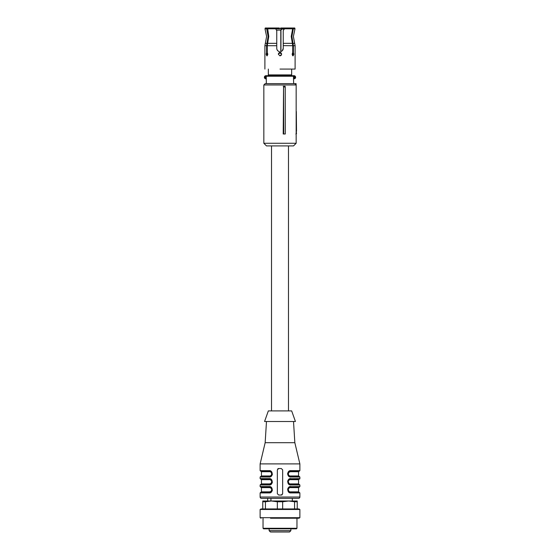 <?xml version="1.0" encoding="UTF-8"?>
<svg xmlns="http://www.w3.org/2000/svg" width="560" height="560" viewBox="0 0 560 560"><rect width="100%" height="100%" fill="white"/><g stroke="black" fill="none" stroke-linecap="round" stroke-linejoin="round"><path stroke-width="0.84" d="M288.477 145.915L288.477 410.9L271.523 410.9L271.523 145.915M283.556 86.982L283.213 133.994L285.292 133.994L285.236 86.982L283.556 86.982L283.724 133.994M296.163 84.973L296.163 143.269L263.837 143.269L263.837 84.973L296.163 84.973L294.84 83.65L265.16 83.65L263.837 84.973M285.236 86.982L285.138 86.296L283.213 86.296M263.837 143.269L266.483 145.915L293.517 145.915L296.163 143.269M296.163 131.341L296.527 133.322L295.862 133.994M296.163 92.029L296.163 111.468M294.07 83.65L296.093 83.65L296.1 84.91M263.837 86.954L263.837 133.994M296.506 131.341L296.331 111.468M296.093 83.65L295.428 83.65M296.527 133.329A0.665 0.665 0 0 1 296.163 133.924A0.665 0.665 0 0 0 296.527 133.329L296.163 133.329M279.335 28.798L279.335 28L275.226 28L275.674 28.784L267.351 28.784L267.596 28L268.758 36.477L267.26 45.731L267.26 52.717L267.827 54.32M266.602 52.717L266.168 54.236L266.917 55.888L267.827 54.236L267.26 52.717L266.602 52.717L266.602 45.731L268.093 36.477L266.686 28.784L266.938 28L267.393 28.651M266.686 28.784L264.999 28.784L266.616 36.477L264.894 45.731L264.894 69.076M266.938 28L265.279 28L264.999 28.784M267.596 28L275.226 28M281.274 55.286L280 55.888L278.341 54.236L279.335 52.717L279.335 51.583C277.732 51.135 276.871 50.078 276.752 48.405L276.752 30.653L275.674 28.784M292.74 52.717L292.173 54.236L293.083 55.888L293.832 54.236L293.398 52.717L292.74 52.717L292.74 45.731L291.242 36.477L292.649 28.784L284.326 28.784L283.248 30.653L283.248 48.405C283.143 50.064 282.282 51.121 280.665 51.583L281.015 51.485M284.326 28.784L284.774 28L292.404 28L292.649 28.784L292.404 28M292.607 28.651L292.866 28L294.721 28L295.001 28.784L293.314 28.784L291.907 36.477L293.398 45.731L293.398 52.717M293.314 28.784L293.062 28M280.665 28.798L280.665 28L284.774 28M292.719 55.741L293.139 54.236L292.719 55.741L292.173 54.32M292.992 53.221L292.754 52.759M292.712 52.717L293.139 54.236M283.248 45.633L292.74 45.731M282.275 50.715L283.248 48.405M281.274 53.179L281.659 54.236L280.665 52.717L280.665 51.583M281.659 54.236L280 55.888L278.341 54.236L278.488 53.557M277.004 49.651L277.949 50.918M267.281 55.741L266.861 54.236L267.288 52.717L266.868 54.369M292.355 53.263L292.719 52.731M280 69.076C260.512 69.076 260.512 69.076 280 69.076L295.106 69.076L295.106 45.731L293.398 45.731M268.338 69.076L268.338 74.9L291.662 74.9L291.662 75.698M291.662 69.076L291.662 74.9M265.79 76.23L266.266 76.23L266.266 78.344L265.482 78.218A1.057 1.057 0 0 1 265.482 76.356L265.23 75.887L265.986 75.698L265.615 75.74A1.589 1.589 0 0 0 265.615 78.834L265.23 78.687L265.482 76.356L265.986 75.698L294.014 75.698L294.259 76.258L294.385 75.74A1.589 1.589 0 0 1 294.385 78.834L294.112 78.344L294.385 78.834M265.23 75.887A1.589 1.589 0 0 0 264.397 77.287M265.986 75.698L268.338 75.698L268.338 74.9M265.79 78.344L265.986 78.876L266.329 78.603A0.532 0.518 90 0 1 266.266 78.344L266.329 83.65M294.385 75.74L294.014 75.698M293.671 83.65L293.496 78.344L294.112 78.344M281.372 53.305L278.628 53.305L281.372 53.305M281.988 28.798L275.681 28.798M283.745 29.778L283.745 29.057L282.212 29.057L280.791 30.121L282.023 28.798L284.319 28.798M289.401 476.203L290.598 476.483C289.093 476.42 288.204 475.531 287.945 473.837C288.204 472.143 289.086 471.261 290.598 471.184L290.892 470.659C286.748 470.204 286.783 477.491 290.892 477.015L299.873 477.015L290.892 477.015L290.598 476.483L299.341 476.483L299.873 477.015L299.873 478.604L289.989 478.73M287.952 473.858L288.162 474.859M293.517 421.505L294.84 442.701L299.873 463.897L299.873 470.659L290.892 470.659M299.873 463.897L260.127 463.897L260.127 470.659L269.108 470.659C273.231 470.148 273.21 477.533 269.108 477.015L270.011 476.889M269.108 470.659L269.402 471.184C270.907 471.254 271.796 472.136 272.055 473.837C271.796 475.531 270.914 476.413 269.402 476.483L269.108 477.015L260.127 477.015L260.127 478.604L269.108 478.604C273.231 478.1 273.21 485.485 269.108 484.967L270.011 484.841M269.108 478.604L269.402 479.136C270.606 478.996 271.481 479.745 272.02 481.397L272.027 482.139C271.698 483.574 270.823 484.337 269.402 484.435L269.696 483.903L261.45 483.903L261.45 479.668L260.659 479.136L269.402 479.136C270.907 479.206 271.796 480.088 272.055 481.782C271.796 483.476 270.914 484.365 269.402 484.435L269.108 484.967L260.127 484.967L260.127 486.556L269.108 486.556C273.231 486.045 273.21 493.43 269.108 492.912L270.011 492.793M271.824 490.791L272.027 490.084C271.698 491.519 270.823 492.289 269.402 492.387L269.696 491.855L261.45 491.855L261.45 487.613L260.659 487.088L269.402 487.088C270.907 487.151 271.796 488.04 272.055 489.734C271.796 491.428 270.914 492.31 269.402 492.387L269.108 492.912L260.127 492.912L260.127 497.021A1.323 1.323 0 0 0 261.45 498.344L298.55 498.344A1.323 1.323 0 0 0 299.873 497.021L260.127 497.021M290.892 492.912L290.598 492.387C289.093 492.317 288.204 491.435 287.945 489.734C288.204 488.04 289.086 487.158 290.598 487.088L290.892 486.556C286.79 486.038 286.769 493.423 290.892 492.912L299.873 492.912L299.873 497.021M299.873 484.967L299.341 484.435L290.598 484.435L290.892 484.967L299.873 484.967L299.873 486.556L289.989 486.682M290.892 484.967C286.769 485.471 286.79 478.086 290.892 478.604L290.598 479.136L299.341 479.136A0.532 0.532 0 0 0 299.873 478.604M282.226 494.683A1.323 1.323 0 0 1 281.323 495.033L282.653 493.71L282.653 469.861L281.323 468.538L278.677 468.538L277.347 469.861L277.347 493.71L278.677 495.033L281.323 495.033L278.677 495.033M287.658 473.396L287.658 474.292M288.617 479.507L287.812 480.725M287.728 480.97L287.637 481.474M288.617 487.452L287.812 488.677M287.728 488.922L287.637 489.426M271.383 492.016L272.188 490.791M272.265 490.546L272.363 490.042M271.383 484.064L272.188 482.846M272.265 482.601L272.363 482.09M271.383 476.119L272.188 474.894M272.272 474.649L272.363 474.145M282.653 469.861L282.653 493.71M277.774 468.888A1.323 1.323 0 0 1 278.677 468.538L281.323 468.538M277.347 469.861L277.347 493.71M288.547 472.164L288.197 472.731M288.449 472.29L287.98 473.452M288.232 475.013L288.603 475.58M299.873 470.659L299.341 471.184L290.332 471.198L290.304 471.716L288.82 472.36L288.26 474.11L288.827 475.314L290.598 476.483C289.058 476.392 288.176 475.51 287.952 473.837L288.701 471.989L289.625 471.373M294.84 442.701L265.16 442.701L260.127 463.897M260.127 477.015L260.659 476.483L269.402 476.483L271.18 475.307L271.74 474.075L271.173 472.36L269.402 471.184L260.659 471.184L260.127 470.659M269.402 471.184L269.402 471.184C270.606 471.044 271.481 471.8 272.02 473.452L272.027 474.187C271.488 475.874 270.613 476.637 269.402 476.483L269.402 476.483M269.402 484.435L260.659 484.435L260.127 484.967M269.696 491.855L271.18 491.211L271.74 489.461L271.173 488.257L269.696 487.613L269.108 486.556M269.402 492.387L260.659 492.387L260.127 492.912M289.401 492.1L299.341 492.387L299.873 492.912M287.952 489.755L288.162 490.756M299.873 486.556L299.341 487.088L290.598 487.088L288.82 488.264L288.26 489.496L288.827 491.211L290.598 492.387C289.058 492.296 288.176 491.414 287.952 489.734L287.973 489.377C288.512 487.697 289.387 486.934 290.598 487.088L290.598 487.088M290.598 484.435L290.598 484.435C289.093 484.365 288.204 483.483 287.945 481.782L287.952 481.782C288.204 480.095 289.086 479.206 290.598 479.136L288.82 480.312L288.26 481.544L288.827 483.259L290.598 484.435C289.394 484.575 288.519 483.826 287.98 482.174L288.162 482.811M288.449 480.242L288.197 480.69M288.176 480.725L287.98 481.397M288.232 482.965L288.603 483.532M287.98 489.349L288.197 488.628M288.232 490.917L288.603 491.477M271.551 491.281L271.803 490.826M272.027 489.384L271.838 488.712M271.768 488.558L271.397 487.991M272.02 482.188L271.838 480.76M271.768 480.606L271.397 480.039M272.02 474.236L271.838 472.815M271.768 472.654L271.397 472.094M266.483 421.505L265.16 442.701M270.291 471.338L271.271 471.954M271.257 475.727L270.277 476.336M269.696 483.903L271.18 483.259L271.74 481.516L271.173 480.312L269.402 479.136C270.942 479.227 271.824 480.109 272.048 481.782L270.186 479.255M271.257 483.679L270.277 484.288M270.291 487.242L271.271 487.858M272.048 489.734L272.02 490.119M271.257 491.631L270.277 492.233M270.949 500.997L270.956 498.344L280 498.344M288.715 487.872L289.625 487.27M289.709 484.281L288.729 483.665M287.952 481.803L287.973 481.425C288.302 479.997 289.177 479.234 290.598 479.136L290.598 479.136M288.715 479.92L289.625 479.325M271.25 487.837L270.186 487.207M271.614 483.245L272.048 481.782M271.614 475.293L272.048 473.837M271.25 471.933L270.186 471.303M290.304 471.716L298.55 471.716L298.55 475.958L299.082 476.483M295.435 421.505L264.565 421.505L268.338 410.9L291.662 410.9L295.435 421.505M270.949 498.484L270.879 500.997M299.082 479.136A0.532 0.532 0 0 0 298.55 479.668L298.55 483.903L290.304 483.903M269.696 487.613L261.45 487.613M269.696 479.668L261.45 479.668M269.696 471.716L261.45 471.716L261.45 475.958L269.696 475.958M290.304 487.613L298.55 487.613L298.55 491.855L299.082 492.387M289.24 532L270.998 532M282.38 532L281.988 532M276.738 532L276.269 532M297.227 508.949L297.227 500.997L262.773 500.997L262.773 508.949M260.127 509.474L299.873 509.474L298.956 508.949L261.044 508.949L260.127 509.474L260.127 517.692L299.873 517.692L298.956 518.224L270.522 518.224M282.653 508.949L294.574 508.949L294.574 501.76L288.61 500.997L282.653 501.76L282.653 508.949M263.039 528.29L296.961 528.29L296.429 528.822L263.571 528.822L263.039 528.29L263.039 518.224M288.148 528.822L263.704 528.822M282.653 501.76L277.347 501.76L277.347 508.949M297.227 501.76L294.574 501.76M277.347 501.76L271.39 500.997L265.426 501.76L265.426 508.949M265.426 501.76L262.773 501.76M266.987 43.344L265.342 43.344M276.752 43.344L267.645 43.344M292.355 43.344L283.248 43.344M295.001 28.784L293.384 36.477L294.658 43.344L293.013 43.344M266.602 45.731L264.894 45.731M276.752 45.731L267.26 45.731M292.985 75.698A0.532 0.511 -90 0 1 293.496 76.23L266.266 76.23A0.532 0.518 -90 0 1 266.784 75.698M294.259 76.258A1.057 1.057 0 0 1 294.259 78.316L294.259 76.258M293.496 78.344L293.496 76.23L294.112 76.23M280.665 52.514L279.335 52.514M280.791 51.555L280.791 30.121L276.451 30.121M280.959 30.121L280.959 51.506M284.494 29.057L283.563 28.798M290.304 475.958L298.55 475.958M290.304 491.855L298.55 491.855M290.304 479.668L298.55 479.668M290.864 528.822L290.864 530.677L269.136 530.677L270.459 532M294.658 43.344L295.106 45.731M290.311 471.205L290.598 471.184C289.387 471.037 288.512 471.8 287.973 473.487M290.598 476.483L290.598 476.483C289.394 476.63 288.519 475.874 287.98 474.222M260.127 478.604L260.659 479.136M260.127 486.556L260.659 487.088M269.402 487.088L269.402 487.088C270.606 486.941 271.481 487.697 272.02 489.349M290.598 492.387L290.598 492.387C289.394 492.527 288.519 491.771 287.98 490.119L287.973 490.084M271.817 472.773L272.027 473.487M298.55 471.716L299.082 471.184M261.45 471.716L260.918 471.184M261.45 475.958L260.918 476.483M261.45 483.903L260.918 484.435M261.45 491.855L260.918 492.387M292.32 498.344L292.32 500.997M267.68 498.344L267.68 500.997M298.55 487.613L299.082 487.088M298.55 483.903L299.082 484.435M269.136 528.822L269.136 530.677M290.864 530.677L289.541 532M296.961 518.224L296.961 528.29M261.044 518.224L260.127 517.692M299.873 509.474L299.873 517.692"/></g></svg>
